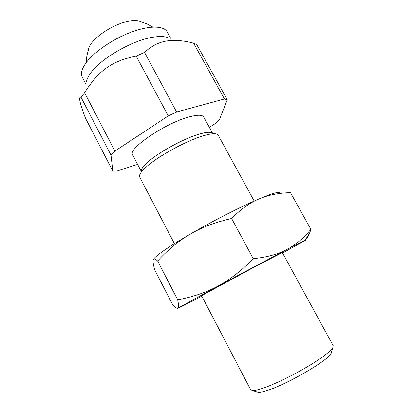 <?xml version="1.0" encoding="UTF-8"?>
<svg xmlns="http://www.w3.org/2000/svg" width="413" height="413" viewBox="0 0 413 413"><rect width="100%" height="100%" fill="white"/><g stroke="black" fill="none" stroke-linecap="round" stroke-linejoin="round"><path stroke-width="0.62" d="M85.62 83.679L82.239 77.179C80.473 73.7 81.697 68.992 85.909 63.05C93.761 52.167 112.708 39.085 130.947 32.24C149.201 25.353 163.847 25.596 167.141 31.847L170.657 38.27M168.168 37.722C164.632 36.298 159.537 36.132 152.872 37.232C132.496 40.304 101.159 58.305 90.943 72.662C88.537 75.873 87.071 78.754 86.544 81.304M141.138 171.147L132.666 154.942C127.152 149.191 165.014 123.203 189.004 116.956C197.409 114.68 202.308 114.7 203.707 117.008L212.463 133.069M212.086 132.965C210.062 131.762 205.509 132.232 198.431 134.364C182.51 139.088 156.517 153.569 146.563 163.212C143.099 166.485 141.334 169.01 141.261 170.781M254.186 201.054L218.198 135.175L217.47 134.421C215.323 133.115 210.367 133.652 202.592 136.027C185.091 141.277 156.217 157.358 145.273 167.869C141.463 171.441 139.532 174.178 139.475 176.067L139.697 177.089L174.42 243.649M201.565 295.672L250.66 389.769L252.617 390.553C254.403 390.615 257.237 390.042 261.114 388.824C276.08 384.317 307.091 368.257 322.439 357.008C327.979 352.991 331.422 349.909 332.764 347.756L333.198 345.691L282.322 252.555M331.613 351.721L331.112 353.445C328.01 360.657 285.357 385.314 266.096 390.817C262.544 391.906 259.932 392.417 258.264 392.345L256.55 391.798M144.498 52.384L176.625 111.975L168.277 115.924L136.192 56.132L144.498 52.384C151.442 46.05 158.69 42.281 166.238 41.073C173.728 39.674 182.851 40.371 193.614 43.164L196.753 44.594L227.274 99.765L224.46 98.975L193.614 43.164M209.355 127.364L214.987 123.781L219.303 119.961L227.274 99.765M114.876 151.106L110.999 155.154L81.051 97.292L84.577 92.729L114.876 151.106L168.277 115.924M81.051 97.292C80.112 97.055 79.652 97.602 79.678 98.929C79.642 101.49 81.557 107.87 85.424 118.082L112.837 171.204L116.714 171.137L137.606 164.395M224.46 98.975L176.625 111.975M84.577 92.729C98.521 70.675 111.624 60.995 136.192 56.132M110.999 155.154L112.837 171.204M152.872 27.062L146.816 23.809L140.343 21.538C137.896 20.583 134.566 20.402 130.358 20.996C113.952 22.963 89.879 39.385 88.578 49.178L86.864 55.822L86.198 62.662M282.187 252.668L257.025 265.585L201.735 295.625M305.315 240.103C307.127 238.482 308.661 235.916 309.92 232.4L310.886 229.323C303.638 238.182 295.574 244.935 286.699 249.576C277.923 254.258 266.777 257.294 253.267 258.683C241.481 270.706 229.721 279.838 217.987 286.09C206.252 292.425 192.809 296.999 177.667 299.802C178.617 304.226 178.819 306.895 178.261 307.799L177.951 308.165C177.079 308.743 175.257 307.504 172.479 304.448L154.772 269.988C153.569 265.698 152.986 262.673 153.032 260.928L153.151 259.973C153.481 258.393 154.983 258.729 157.652 260.985C168.168 249.555 179.128 240.547 190.527 233.964C201.843 227.326 215.545 222.168 231.626 218.498C240.753 209.267 249.87 202.757 258.977 198.958C241.259 206.5 212.896 220.965 190.527 233.964C179.154 240.567 170.125 246.205 163.45 250.877C157.745 254.888 154.4 257.722 153.419 259.379M282.569 253.009L303.56 241.393C306.162 239.886 306.725 239.468 305.243 240.134L286.699 249.576L217.987 286.09L177.951 308.165C177.327 308.795 185.277 304.784 201.807 296.131M280.071 192.886C279.446 191.265 272.415 193.289 258.977 198.958C268.104 195.06 278.61 192.959 290.489 192.654L310.886 229.323M231.626 218.498L253.267 258.683M157.652 260.985L177.667 299.802M258.264 392.345L252.617 390.553M331.112 353.445L332.764 347.756M305.243 240.134L309.92 232.4"/></g></svg>
